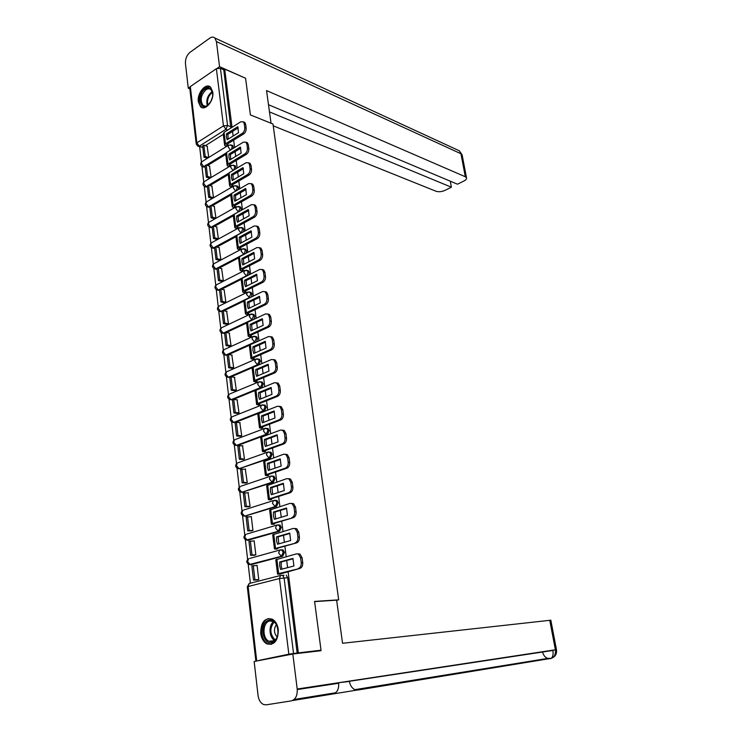 <?xml version="1.0" encoding="UTF-8"?>
<svg xmlns="http://www.w3.org/2000/svg" width="742" height="742" viewBox="0 0 742 742"><rect width="100%" height="100%" fill="white"/><g stroke="black" fill="none" stroke-linecap="round" stroke-linejoin="round"><path stroke-width="1.11" d="M233.359 148.307L232.83 145.515L231.792 145.237M235.873 168.796L235.362 165.791L234.305 165.503M238.405 189.535L238.599 187.726L237.922 186.288L236.846 186.01M240.955 210.515L241.215 208.511L240.51 207.037L239.406 206.758M243.534 231.745L243.858 229.547L243.126 228.026L242.003 227.748M246.121 253.245L246.539 250.833L245.778 249.256L244.628 248.987M248.718 274.994L249.247 272.37L248.449 270.747L247.29 270.478M251.325 297.023L251.992 294.166L251.158 292.487L249.971 292.227L250.768 293.878L249.071 297.7L220.708 311.492L219.27 311.39C217.016 309.785 216.859 308.069 218.807 306.223L218.148 308.255L220.708 311.492L222.081 311.677M253.922 319.329L254.775 316.222L253.903 314.487L252.688 314.237M256.482 341.932L257.585 338.547L256.667 336.757L255.424 336.516M228.23 377.316L229.63 377.446L258.689 364.971L260.423 361.15L259.477 359.295L258.188 359.063M230.91 399.743L232.255 399.864L261.555 387.853L263.308 384.031L262.306 382.111L260.989 381.898M233.609 422.448L234.908 422.56L264.458 411.012L266.22 407.191L265.182 405.206L263.818 405.011M265.478 428.264L266.832 428.459L267.927 430.508L266.146 434.339L236.346 445.423L237.598 445.534L267.389 434.469L269.17 430.638L268.085 428.588L266.73 428.394M239.156 468.703L270.366 458.213L272.156 454.382L271.015 452.268L269.634 452.082M242.022 492.271L273.381 482.254L275.189 478.423L273.993 476.234L272.602 476.067M244.916 516.126L276.432 506.61L278.25 502.77L276.998 500.507L275.644 500.331M247.856 540.278L279.521 531.263L281.357 527.432L280.04 525.086L278.723 524.909M250.842 564.718L282.646 556.24L284.501 552.4L283.119 549.98L281.839 549.803M260.72 633.343C261.462 638.491 263.521 642.006 266.897 643.889C274.401 645.438 278.204 640.652 278.306 629.55C277.545 624.504 275.532 621.035 272.249 619.153C264.69 617.502 260.841 622.232 260.72 633.343M198.327 101.747L200.525 106.681C205.154 111.495 214.197 100.81 212.787 92.045L210.635 87.204C205.951 82.316 196.955 93.056 198.327 101.747M199.663 146.795L201.444 162.062M201.954 166.449L203.762 182.013M204.273 186.409L206.109 202.195M206.619 206.601L208.483 222.609M208.994 227.024L210.876 243.255M211.396 247.68L213.306 264.143M213.826 268.576L215.764 285.271M216.284 289.723L218.25 306.65M218.769 311.111L220.764 328.279M221.283 332.759L223.305 350.159M223.824 354.657L225.883 372.308M226.403 376.825L228.48 394.716M229.009 399.252L231.124 417.394M231.652 421.957L233.786 440.349M234.324 444.931L236.485 463.583M237.023 468.193L239.221 487.095M239.759 491.742L241.994 510.904M242.532 515.588L244.795 535.01M245.342 539.731L247.624 559.412M248.18 564.17L250.397 583.212M259.357 660.315L288.842 654.203L279.484 578.519L248.116 586.523L256.658 660.463M260.683 660.241L259.366 660.399M223.286 134.367L205.376 145.655M202.816 147.268L197.789 146.128L196.231 144.078L196.834 142.844L223.463 125.88L216.376 68.672L220.42 68.32L227.562 125.491L225.958 129.284L199.32 146.146L196.834 142.844L190.332 86.582L216.376 68.672M297.171 653.053L287.683 577.703L279.484 578.519L280.513 575.467L282.646 575.328L284.093 577.842L293.535 653.47L321.017 650.196L314.58 601.419L338.677 599.842L272.991 124.035L250.406 114.917L245.574 78.235L224.696 69.117L232.033 127.318M298.34 652.83L288.082 571.498M287.59 567.649L286.69 560.488M286.199 556.63L284.882 546.158M284.39 542.291L283.509 535.297M283.017 531.42L281.728 521.144M281.237 517.257L280.374 510.422M279.882 506.526L278.612 496.454M278.12 492.549L277.276 485.862M276.775 481.957L275.532 472.07M275.041 468.146L274.215 461.617M273.715 457.684L272.49 447.992M271.999 444.059L271.192 437.669M270.691 433.727L269.494 424.22M268.994 420.269L268.205 414.027M267.714 410.066L266.536 400.736M266.035 396.775L265.265 390.672M264.764 386.703L263.605 377.548M263.104 373.569L262.353 367.605M261.852 363.617L260.72 354.648M260.21 350.651L259.477 344.817M258.977 340.819L257.864 332.017M257.353 328.01L256.639 322.316M256.129 318.299L255.044 309.664M254.534 305.648L253.829 300.074M253.328 296.058L252.252 287.581M251.751 283.555L251.056 278.111M250.555 274.076L249.498 265.766M248.997 261.722L248.32 256.398M247.809 252.354L246.78 244.201M246.27 240.148L245.611 234.954M245.101 230.901L244.09 222.897M243.58 218.834L242.94 213.752M242.43 209.689L241.438 201.843M240.927 197.771L240.297 192.809M239.787 188.737L238.813 181.029M238.293 176.958L237.681 172.107M237.171 168.026L236.216 160.467M235.706 156.376L235.103 151.637M234.583 147.556L233.656 140.136M233.136 136.046L232.552 131.417M224.696 69.117L223.75 69.767L220.42 68.32M196.185 143.633L189.757 87.908L190.332 86.582M284.019 575.273L280.513 575.467L249.637 583.407M321.017 650.196L314.237 651.504M293.535 653.47L288.842 654.203M257.131 579.966L258.763 579.623L257.075 565.321L256.528 565.469M254.209 555.266L255.842 554.895L254.163 540.779L253.681 540.918M276.089 549.108L277.777 548.783L277.703 548.162M251.334 530.882L252.948 530.484L251.297 516.534L250.842 516.673M273.019 524.325L274.698 523.982L274.605 523.277M248.496 506.795L250.091 506.369L248.041 492.725M269.986 499.858L271.646 499.496L271.553 498.707M245.685 483.014L247.262 482.55L245.268 469.083M266.999 475.696L268.641 475.307L268.539 474.444M242.912 459.511L244.48 459.029L242.523 445.719M264.041 451.841L265.673 451.433L265.562 450.487M240.167 436.296L241.725 435.786L239.805 422.643M261.119 428.273L262.742 427.846L262.622 426.826M237.459 413.368L239.007 412.83L237.115 399.855M258.244 404.993L259.848 404.548L259.719 403.453M234.787 390.709L236.318 390.153L234.463 377.326M255.396 382L256.992 381.536L256.843 380.368M232.144 368.329L233.665 367.744L231.838 355.075M252.586 359.286L254.172 358.813L254.014 357.57M229.538 346.208L231.04 345.596L229.241 333.084M249.804 336.849L251.38 336.349L251.213 335.05M226.95 324.347L228.453 323.716L226.672 311.352M247.058 314.682L248.616 314.163L248.449 312.79M224.399 302.745L225.883 302.087L224.14 289.872M244.35 292.775L245.899 292.246L245.713 290.808M221.886 281.394L223.351 280.717L221.626 268.641M241.669 271.127L243.2 270.58L243.014 269.077M219.391 260.294L220.856 259.589L219.15 247.661M239.017 249.739L240.547 249.182L240.352 247.615M216.933 239.434L218.38 238.711L216.701 226.922M236.401 228.601L237.913 228.026L237.709 226.393M214.494 218.807L215.931 218.065L214.271 206.415M233.813 207.704L235.316 207.111L235.103 205.432M212.091 198.42L213.52 197.66L211.878 186.149M231.254 187.049L232.747 186.446L232.534 184.702M209.708 178.265L211.127 177.486L209.504 166.106M228.721 166.635L230.206 166.023L229.983 164.223M225.754 154.373L207.639 165.466M205.135 167.006L202.288 166.653C200.303 165.104 200.145 163.472 201.815 161.747L201.323 163.388L203.8 166.681L205.005 165.939M228.258 174.611L209.921 185.519M207.472 186.975L204.625 186.622C202.612 185.064 202.455 183.422 204.161 181.688L203.642 183.376L206.137 186.669L207.352 185.936M230.781 195.081L212.221 205.794M209.838 207.166L206.99 206.823C204.94 205.265 204.783 203.605 206.526 201.861L205.988 203.596L208.493 206.879L209.717 206.165M233.34 215.792L214.531 226.301M212.231 227.59L209.392 227.256C207.296 225.689 207.148 224.019 208.929 222.257L208.363 224.047L210.876 227.321L238.358 211.934L235.817 208.576L236.754 206.545M235.9 236.754L216.868 247.049M214.651 248.245L211.813 247.921C209.689 246.344 209.532 244.665 211.349 242.884L210.765 244.739L213.297 247.995L240.983 232.997L238.442 229.64L239.443 227.544M238.497 257.956L219.215 268.038M217.091 269.142L214.271 268.827C212.101 267.25 211.943 265.553 213.807 263.753L213.195 265.664L215.737 268.919L243.645 254.311L241.094 250.963L242.161 248.793M241.141 279.409L221.57 289.278M219.567 290.289L216.757 289.983C214.54 288.397 214.382 286.69 216.293 284.863L215.662 286.839L218.213 290.076L246.344 275.876L243.775 272.537L244.916 270.292M243.84 301.113L223.945 310.777M246.613 323.048L226.319 332.527M224.613 333.325L221.821 333.047C219.511 331.433 219.354 329.698 221.348 327.834L220.662 329.93L223.24 333.149L251.835 319.783L249.238 316.463L250.536 314.07M249.525 345.206L228.703 354.537M227.173 355.223L224.399 354.954C222.043 353.34 221.886 351.587 223.926 349.695L223.212 351.856L225.8 355.075L254.627 342.136L252.02 338.834L252.697 336.636L253.412 336.358M336.645 600.306L338.677 599.842M279.196 574.206L280.893 573.9L280.828 573.371M227.692 145.747L227.469 143.976M208.752 157.462L207.166 146.285M203.085 166.922L204.996 167.089M205.46 186.891L207.333 187.049M207.871 207.083L209.698 207.241M210.311 227.516L212.091 227.664M212.778 248.18L214.512 248.32M215.273 269.077L216.961 269.216M217.796 290.224L219.428 290.363M220.355 311.612L221.932 311.751M222.952 333.26L224.474 333.39M225.577 355.158L227.033 355.288M223.75 69.767L230.864 128.051M198.559 146.397L202.687 147.343M287.683 577.703L286.236 575.189M279.669 565.858L280.634 569.466L293.915 565.988L292.951 558.438L279.706 561.991L279.669 565.858M293.099 558.772L281.209 561.954L281.172 565.821L282.016 569.105M280.884 573.816L299.87 568.437L278.649 573.603L277.564 574.15L279.799 574.187M257.084 565.45L251.853 565.942L253.514 580.114L257.502 579.947M253.263 565.552L254.933 579.743L253.514 580.114M258.763 579.595L254.933 579.743M297.978 553.829L299.981 554.107L302.105 557.808L300.603 557.836L298.479 554.135L296.475 553.847L275.783 559.756L277.545 574.002M298.367 568.493C300.445 567.639 301.4 565.682 301.224 562.621L302.727 562.584C302.903 565.636 301.948 567.593 299.87 568.437M300.603 557.836L301.224 562.621M302.105 557.808L302.727 562.584M281.209 561.954L279.706 561.991M314.608 601.604L336.627 600.167L342.554 643.277L550.833 620.201M292.83 653.999L297.208 689.021C297.561 695.579 295.576 699.539 291.254 700.884L266.192 704.844L263.419 704.455C260.498 702.952 258.717 699.984 258.068 695.542L254.154 661.502L292.83 653.999L320.906 650.725L320.841 650.233M338.612 682.733L349.426 681.425M292.32 700.587L333.139 693.946C337.202 692.657 339.038 689.03 338.658 683.067M349.408 681.286C350.113 685.432 351.94 688.224 354.889 689.652L357.792 690.041L551.185 658.367C552.873 656.967 553.449 654.323 552.901 650.446L349.408 681.286M271.043 123.246L266.545 90.589L465.327 176.754L460.94 153.742L216.423 41.571L219.558 66.687L245.407 78.16M273.242 125.834L436.101 191.288C438.772 192.085 441.759 191.779 445.061 190.351L451.405 187.216L269.476 111.903M216.423 41.571L214.874 38.018C213.446 36.766 211.748 36.803 209.782 38.139L190.063 52.265C186.798 55.093 185.259 58.859 185.444 63.562L188.273 88.196L189.794 87.148M217.313 68.236L219.558 66.687M268.493 104.715L457.489 184.201L463.935 181.011C465.995 179.935 466.839 178.85 466.486 177.755L465.327 176.754M450.273 181.169L451.405 187.216M188.273 88.196L189.859 88.836M271.739 642.609C262.028 645.104 259.31 621.833 269.058 620.21C278.76 617.409 281.672 641.107 271.739 642.609M277.851 628.53C277.063 625.098 275.514 622.742 273.204 621.462L269.745 620.98C262.594 622.074 261.926 638.315 268.919 641.255L272.231 641.709C275.57 640.717 277.536 637.758 278.129 632.824M276.367 624.616C273.613 629.003 273.881 633.13 277.156 636.988M268.854 618.559C260.006 619.922 259.171 640.068 267.862 643.713L271.414 644.362M211.164 101.116L207.389 105.698C199.403 111.393 197.353 93.882 205.376 88.892C210.227 86.675 212.657 89.003 212.676 95.885L212.36 97.777M212.685 93.186L211.016 89.717C209.578 88.502 207.908 88.511 205.988 89.736C200.897 94.967 199.876 100.151 202.918 105.299C204.328 106.477 205.97 106.468 207.862 105.29L208.548 104.77M212.583 96.645L210.626 102.118M210.051 86.749L205.228 87.658C199.487 91.21 197.066 103.528 201.434 106.969L202.585 107.711M276.543 540.686L277.499 544.238L290.66 540.519L289.714 533.071L276.58 536.856L276.543 540.686M289.872 533.461L278.083 536.856L278.844 543.858M277.768 548.7L276.516 548.644L277.026 548.347L296.568 542.894L275.523 548.366L274.457 548.987L276.627 549.099M254.181 540.918L248.978 541.335L250.61 555.331L254.525 555.266M250.369 540.927L252.011 554.942L250.61 555.331M255.832 554.877L252.011 554.942M294.704 528.462L296.763 528.749L298.785 532.329L297.292 532.32L295.27 528.74L293.201 528.452L272.704 534.778L274.438 548.82M295.066 542.903C297.134 542.022 298.08 540.065 297.904 537.041L299.397 537.041C299.573 540.055 298.627 542.012 296.568 542.894M297.292 532.32L297.904 537.041M298.785 532.329L299.397 537.041M278.083 536.856L276.58 536.856M273.455 515.829L274.401 519.326L287.451 515.375L286.505 508.029L273.492 512.045L273.455 515.829M286.7 508.474L274.994 512.082L275.718 518.927M274.679 523.898L273.436 523.806L273.946 523.472L293.303 517.675L272.444 523.453L271.396 524.14L273.51 524.334M251.306 516.682L246.131 517.035L247.745 530.864L251.594 530.882M247.513 516.608L249.136 530.447L247.745 530.864M252.948 530.474L249.136 530.447M291.55 503.41L293.582 503.716L295.511 507.166L294.017 507.129L292.098 503.67L289.974 503.382L269.661 510.116L271.368 523.945M291.81 517.647C293.86 516.729 294.797 514.772 294.63 511.785L296.114 511.822C296.29 514.809 295.353 516.757 293.303 517.675M294.017 507.129L294.63 511.785M295.511 507.166L296.114 511.822M274.994 512.082L273.492 512.045M270.403 491.297L271.34 494.738L284.279 490.564L283.351 483.302L270.45 487.54L270.403 491.297M283.555 483.803L271.934 487.615L272.629 494.32M271.637 499.412L270.394 499.283L270.895 498.921L290.085 492.781L288.601 492.716L269.402 498.865L268.363 499.616L270.44 499.876M248.477 492.744L243.32 493.04L244.916 506.693L248.718 506.805M244.684 492.586L246.298 506.257L244.916 506.693M250.091 506.369L246.298 506.257M288.462 478.664L290.447 479.007L292.283 482.337L290.79 482.254L288.953 478.924L286.783 478.636L266.656 485.76L268.335 499.394M288.601 492.716C290.623 491.77 291.56 489.813 291.393 486.854L292.877 486.928C293.044 489.887 292.116 491.835 290.085 492.781M290.79 482.254L291.393 486.854M292.283 482.337L292.877 486.928M271.934 487.615L270.45 487.54M267.398 467.061L268.316 470.447L281.144 466.059L280.226 458.89L267.435 463.351L267.398 467.061M280.457 459.437L268.929 463.453L269.587 470.02M268.632 475.232L267.398 475.056L267.881 474.667L286.913 468.202L285.429 468.109L266.397 474.574L265.376 475.39L267.426 475.724M245.676 469.111L240.538 469.343L242.124 482.829L245.89 483.023M241.901 468.861L243.487 482.365L242.124 482.829M247.253 482.56L243.487 482.365M285.401 454.243L287.339 454.605L289.083 457.823L287.608 457.712L285.856 454.484L283.639 454.206L263.688 461.709L265.348 475.149M285.429 468.109C287.432 467.126 288.36 465.169 288.193 462.247L289.677 462.359C289.844 465.28 288.916 467.228 286.913 468.202M287.608 457.712L288.193 462.247M289.083 457.823L289.677 462.359M268.929 463.453L267.435 463.351M264.421 443.132L265.339 446.471L278.046 441.861L277.146 434.784L264.467 439.459L264.421 443.132M277.397 435.387L265.951 439.598L266.582 446.025M265.664 451.349L264.43 451.145L264.913 450.719L283.778 443.939L282.294 443.809L263.429 450.589L262.427 451.479L264.449 451.869M242.903 445.757L237.802 445.933L239.36 459.252L243.088 459.53M239.147 445.432L240.714 458.76L239.36 459.252M244.443 459.038L240.714 458.76M282.377 430.128L284.269 430.508L285.939 433.625L284.455 433.467L282.795 430.36L280.522 430.082L261.75 437.047L260.757 437.965L262.39 451.201M282.294 443.809C284.288 442.798 285.206 440.841 285.039 437.956L286.523 438.095C286.681 440.98 285.763 442.937 283.778 443.939M284.455 433.467L285.039 437.956M285.939 433.625L286.523 438.095M265.951 439.598L264.467 439.459M261.49 419.508L262.39 422.792L274.994 417.978L274.104 410.985L261.536 415.863L261.49 419.508M274.382 411.634L263.011 416.039L263.614 422.328M262.733 427.772L261.499 427.522L261.982 427.067L280.68 419.981L279.205 419.814L260.498 426.91L259.505 427.856L261.509 428.31M240.176 422.69L236.429 422.281L235.093 422.801L236.633 435.962L240.334 436.315M236.429 422.281L237.978 435.452L236.633 435.962M241.679 435.804L237.978 435.452M279.391 406.31L281.237 406.718L282.823 409.723L281.357 409.538L279.762 406.533L277.452 406.264L258.847 413.526L257.864 414.509L259.468 427.559M279.205 419.814C281.181 418.776 282.09 416.818 281.923 413.962L283.398 414.138C283.555 416.995 282.656 418.942 280.68 419.981M281.357 409.538L281.923 413.962M282.823 409.723L283.398 414.138M263.011 416.039L261.536 415.863M258.587 396.172L259.487 399.4L271.98 394.382L271.099 387.482L258.633 392.564L258.587 396.172M271.396 388.177L260.108 392.768L260.683 398.927M265.079 405.141L263.874 404.993M259.839 404.473L258.615 404.195L259.079 403.704L277.619 396.321L276.154 396.117L257.604 403.518L256.63 404.52L258.615 405.039M237.477 399.901L233.739 399.409L232.413 399.957L233.934 412.96L237.607 413.387M233.739 399.409L235.27 412.422L233.934 412.96M238.943 412.858L235.27 412.422M276.441 382.798L278.231 383.215L279.753 386.128L278.287 385.905L276.766 383.002L274.429 382.733L255.971 390.301L255.007 391.34L256.593 404.204M276.154 396.117C278.111 395.05 279.011 393.102 278.853 390.273L280.318 390.487C280.476 393.316 279.576 395.254 277.619 396.321M278.287 385.905L278.853 390.273M279.753 386.128L280.318 390.487M260.108 392.768L258.633 392.564M255.73 373.115L256.611 376.305L269.003 371.083L268.131 364.276L255.777 369.544L255.73 373.115M268.446 365.008L257.242 369.776L257.78 375.814M256.982 381.462L255.758 381.147L256.213 380.637L274.596 372.957L273.13 372.725L254.747 380.414L253.783 381.481L255.758 382.056M234.806 377.381L231.087 376.815L229.77 377.381L231.272 390.227L234.926 390.728M231.087 376.815L232.598 389.68L231.272 390.227M236.244 390.181L232.598 389.68M273.52 359.573L275.263 360.009L276.72 362.819L275.254 362.569L273.807 359.759L271.433 359.508L253.133 367.355L252.178 368.459L253.745 381.138M273.13 372.725C275.078 371.631 275.968 369.683 275.82 366.882L277.276 367.132C277.434 369.924 276.543 371.863 274.596 372.957M275.254 362.569L275.82 366.882M276.72 362.819L277.276 367.132M257.242 369.776L255.777 369.544M252.901 350.345L253.773 353.48L266.063 348.081L265.2 341.348L252.948 346.811L252.901 350.345M265.534 342.127L254.413 347.07L254.923 352.979M254.163 358.738L252.929 358.386L253.384 357.848L271.618 349.881L270.153 349.621L251.918 357.588L250.972 358.711L252.929 359.351M232.172 355.13L228.462 354.5L227.163 355.084L228.647 367.772L232.274 368.347M228.462 354.5L229.955 367.197L228.647 367.772M233.582 367.772L229.955 367.197M270.635 336.636L272.333 337.091L273.724 339.799L272.268 339.521L270.876 336.803L268.474 336.562L250.323 344.696L249.386 345.846L250.935 358.349M270.153 349.621C272.082 348.49 272.963 346.551 272.815 343.778L274.28 344.056C274.429 346.82 273.538 348.759 271.618 349.881M272.268 339.521L272.815 343.778M273.724 339.799L274.28 344.056M254.413 347.07L252.948 346.811M250.1 327.853L250.972 330.941L263.16 325.348L262.306 318.698L250.156 324.347L250.1 327.853M262.649 319.524L251.612 324.644L252.095 330.422M251.371 336.284L250.147 335.894L250.592 335.328L268.669 327.092L267.213 326.795L249.136 335.05L248.199 336.228L250.147 336.914M229.566 333.149L225.874 332.435L224.576 333.037L226.05 345.587L229.649 346.226M225.874 332.435L227.349 344.993L226.05 345.587M230.947 345.642L227.349 344.993M267.779 313.987L269.439 314.441L270.765 317.066L269.309 316.751L267.983 314.126L265.553 313.903L247.559 322.306L246.632 323.512L248.153 335.838M267.213 326.795C269.123 325.645 270.005 323.697 269.856 320.961L271.312 321.267C271.461 324.004 270.58 325.942 268.669 327.092M269.309 316.751L269.856 320.961M270.765 317.066L271.312 321.267M251.612 324.644L250.156 324.347M247.346 305.63L248.208 308.672L260.284 302.903L259.45 296.327L247.392 302.152L247.346 305.63M259.811 297.19L248.848 302.486L249.312 308.143M248.607 314.098L247.392 313.68L247.837 313.087L265.757 304.582L264.31 304.248L246.381 312.772L245.454 314.005L247.392 314.747M226.996 311.417L223.314 310.638L222.025 311.26L223.481 323.66L227.061 324.365M223.314 310.638L224.77 323.048L223.481 323.66M228.35 323.762L224.77 323.048M264.959 291.606L266.573 292.07L267.834 294.611L266.387 294.268L265.126 291.727L262.668 291.513L244.823 300.185L243.905 301.447L245.407 313.597M264.31 304.248C266.202 303.079 267.074 301.131 266.925 298.423L268.381 298.766C268.521 301.465 267.649 303.404 265.757 304.582M266.387 294.268L266.925 298.423M267.834 294.611L268.381 298.766M248.848 302.486L247.392 302.152M244.619 283.676L245.472 286.672L257.446 280.717L256.621 274.234L244.665 280.235L244.619 283.676M257.001 275.134L246.112 280.587L246.548 286.134M245.89 292.172L244.674 291.727L245.11 291.105L262.881 282.34L261.434 281.979L243.654 290.771L242.745 292.051L244.665 292.849M224.446 289.946L220.782 289.102L219.502 289.742L220.94 301.985L224.511 302.764M220.782 289.102L222.22 301.354L220.94 301.985M225.781 302.142L222.22 301.354M262.167 269.494L263.735 269.967L264.95 272.425L263.503 272.054L262.297 269.596L259.821 269.402L242.115 278.333L241.215 279.641L242.699 291.625M261.434 281.979C263.317 280.782 264.18 278.844 264.041 276.163L265.488 276.525C265.627 279.205 264.764 281.135 262.881 282.34M263.503 272.054L264.041 276.163M264.95 272.425L265.488 276.525M246.112 280.587L244.665 280.235M241.92 261.982L242.764 264.931L254.645 258.81L253.829 252.401L241.975 258.568L241.92 261.982M254.228 253.337L243.413 258.949L243.83 264.384M243.2 270.515L241.985 270.032L242.411 269.392L260.043 260.368L258.606 259.978L240.965 269.021L240.074 270.357L241.985 271.21M221.932 268.725L218.278 267.806L217.016 268.465L218.436 280.578L221.979 281.422M218.278 267.806L219.697 279.92L218.436 280.578M223.249 280.773L219.697 279.92M259.403 247.652L260.934 248.134L262.093 250.508L260.655 250.11L259.496 247.726L257.001 247.55L239.443 256.732L238.562 258.095L240.018 269.912M258.606 259.978C260.461 258.754 261.323 256.815 261.184 254.172L262.622 254.562C262.761 257.205 261.907 259.143 260.043 260.368M260.655 250.11L261.184 254.172M262.093 250.508L262.622 254.562M243.413 258.949L241.975 258.568M239.258 240.538L240.093 243.45L251.881 237.162L251.074 230.827L239.314 237.162L239.258 240.538M251.482 231.792L240.751 237.57L241.141 242.894M240.538 249.108L239.323 248.598L239.749 247.93L257.242 238.655L255.805 238.247L238.312 247.531L237.431 248.922L239.323 249.822M219.446 247.745L215.801 246.761L214.549 247.438L215.95 259.403L219.484 260.312M215.801 246.761L217.211 258.735L215.95 259.403M220.745 259.654L217.211 258.735M256.667 226.069L258.17 226.551L259.273 228.851L257.845 228.425L256.732 226.125L254.218 225.958L236.809 235.39L235.928 236.809L237.366 248.449M255.805 238.247C257.65 236.995 258.504 235.056 258.364 232.441L259.802 232.858C259.941 235.483 259.088 237.412 257.242 238.655M257.845 228.425L258.364 232.441M259.273 228.851L259.802 232.858M240.751 237.57L239.314 237.162M236.624 219.354L237.459 222.22L249.145 215.764L248.347 209.504L236.679 216.005L236.624 219.354M248.774 210.515L238.117 216.441L238.479 221.654M237.904 227.952L236.698 227.414L237.115 226.718L254.469 217.211L253.031 216.766L235.678 226.301L234.815 227.738L236.707 228.684M216.989 227.006L213.362 225.967L212.119 226.662L213.501 238.488L217.016 239.453M213.362 225.967L214.753 237.802L213.501 238.488M218.269 238.776L214.753 237.802M253.968 204.746L255.424 205.228L256.491 207.463L255.062 207.009L253.996 204.773L251.473 204.634L234.194 214.299L233.331 215.764L234.75 227.247M253.031 216.766C254.868 215.495 255.712 213.566 255.573 210.969L257.01 211.414C257.14 214.011 256.296 215.941 254.469 217.211M255.062 207.009L255.573 210.969M256.491 207.463L257.01 211.414M238.117 216.441L236.679 216.005M234.027 198.411L234.843 201.24L246.446 194.627L245.658 188.44L234.082 195.1L234.027 198.411M246.094 189.479L235.511 195.554L235.854 200.665M235.307 207.046L234.101 206.48L234.518 205.766L251.723 196.009L250.295 195.545L233.09 205.321L232.227 206.805L234.11 207.797M214.559 206.508L210.941 205.404L209.708 206.109L211.08 217.805L214.577 218.834M210.941 205.404L212.323 217.1L211.08 217.805M215.82 218.139L212.323 217.1M252.716 184.155L251.297 183.673L252.716 184.155L253.736 186.316L252.317 185.843L251.297 183.673L248.755 183.552L231.615 193.458L230.771 194.96L232.163 206.295M250.295 195.545C252.113 194.256 252.957 192.317 252.827 189.757L254.246 190.23C254.385 192.79 253.541 194.719 251.723 196.009M252.317 185.843L252.827 189.757M253.736 186.316L254.246 190.23M235.511 195.554L234.082 195.1M231.458 177.718L232.265 180.501L243.775 173.73L242.996 167.618L231.513 174.435L231.458 177.718M243.441 168.694L232.932 174.917L233.257 179.916M232.738 186.381L231.541 185.778L231.949 185.046L249.015 175.066L247.596 174.574L230.521 184.572L229.677 186.103L231.55 187.151M212.166 186.242L208.558 185.073L207.333 185.806L208.688 197.363L212.166 198.448M208.558 185.073L209.912 196.639L208.688 197.363M213.399 197.734L209.912 196.639M248.644 162.85L250.045 163.333L251.019 165.429L249.6 164.919L248.626 162.823L246.066 162.721L229.065 172.849L228.23 174.407L229.612 185.583M247.596 174.574C249.395 173.257 250.23 171.328 250.1 168.786L251.519 169.287C251.659 171.829 250.815 173.749 249.015 175.066M249.6 164.919L250.1 168.786M251.019 165.429L251.519 169.287M232.932 174.917L231.513 174.435M228.916 157.267L229.723 160.003L241.131 153.084L240.362 147.046L228.972 154.011L228.916 157.267M240.825 148.15L230.391 154.512L230.688 159.419M230.206 165.958L229 165.327L229.408 164.566L246.344 154.364L244.925 153.854L227.98 164.075L227.145 165.651L229.018 166.737M209.791 166.199L206.193 164.974L204.977 165.726L206.322 177.153L209.782 178.293M206.193 164.974L207.537 176.41L206.322 177.153M211.006 177.561L207.537 176.41M246.029 142.26L247.392 142.752L248.329 144.773L246.919 144.245L245.982 142.214L243.413 142.13L226.551 152.481L225.726 154.086L227.08 165.104M244.925 153.854C246.715 152.509 247.54 150.589 247.411 148.075L248.83 148.595C248.96 151.108 248.125 153.028 246.344 154.364M246.919 144.245L247.411 148.075M248.329 144.773L248.83 148.595M230.391 154.512L228.972 154.011M226.403 137.047L227.2 139.746L238.525 132.679L237.765 126.706L226.458 133.82L226.403 137.047M238.238 127.847L227.877 134.348L228.156 139.153M227.673 145.757L226.495 145.107L226.894 144.328L243.701 133.903L242.282 133.365L225.475 143.809L224.65 145.432L226.421 146.526M207.445 146.387L203.865 145.107L202.659 145.868L203.976 157.165L207.343 158.334M203.865 145.107L205.191 156.414L203.976 157.165M208.548 157.582L205.191 156.414M243.441 121.92L244.777 122.402L245.676 124.368L244.266 123.812L243.367 121.846L240.788 121.79L224.056 132.354L223.24 133.996L224.585 144.866M242.282 133.365C244.053 132.011 244.879 130.082 244.758 127.596L246.168 128.143C246.288 130.629 245.472 132.549 243.701 133.903M244.266 123.812L244.758 127.596M245.676 124.368L246.168 128.143M227.877 134.348L226.458 133.82M230.845 144.773L232.255 146.424L231.402 149.504M233.331 165.067L234.815 166.764L233.795 170.029M235.854 185.593L237.394 187.327L236.151 190.833M238.395 206.359L239.304 206.656L240.009 208.14L238.395 211.952M240.965 227.367L241.92 227.664L242.653 229.195L241.141 233.044M243.571 248.626L244.563 248.922L245.324 250.499L243.933 254.385M246.196 270.144L247.234 270.431L248.032 272.064L246.771 275.978M249.664 297.83L246.492 294.37L247.707 292.051M251.547 313.959L252.67 314.228L253.541 315.962L251.835 319.783L252.614 319.941M254.265 336.256L255.443 336.525L256.352 338.315L254.627 342.136L255.619 342.322M257.02 358.84L258.235 359.091L259.19 360.937L257.455 364.767L228.388 377.251L227.006 377.131C224.594 375.498 224.436 373.736 226.533 371.825L225.791 374.051L228.388 377.251L229.63 377.446M258.689 364.971L257.455 364.767L254.831 361.465L255.545 359.202L256.315 358.915M259.811 381.694L261.073 381.926L262.065 383.846L260.312 387.676L231.012 399.706L229.649 399.576C227.191 397.935 227.024 396.145 229.176 394.206L228.397 396.516L231.012 399.706L232.255 399.864M261.555 387.853L260.312 387.676L257.687 384.384L258.429 382.047L259.255 381.759M262.631 404.835L263.939 405.049L264.977 407.033L263.215 410.864L233.665 422.43L232.329 422.291C229.807 420.64 229.649 418.831 231.847 416.865L231.04 419.249L233.665 422.43L234.908 422.56M264.458 411.012L263.215 410.864L260.572 407.59L261.342 405.178L262.241 404.872M267.389 434.469L266.146 434.339L263.493 431.083L264.291 428.588L265.265 428.282M268.372 451.989L269.763 452.166L270.913 454.28L269.114 458.12L239.063 468.703L237.783 468.554C235.14 466.885 234.982 465.03 237.292 463.008L236.42 465.549L239.063 468.703L240.325 468.777M270.366 458.213L269.114 458.12L266.452 454.865L267.287 452.286L268.326 451.989M271.294 476.012L272.731 476.16L273.928 478.349L272.119 482.189L241.818 492.261L240.566 492.122C237.857 490.434 237.69 488.561 240.065 486.502L239.156 489.126L241.818 492.261L243.079 492.317M273.381 482.254L272.119 482.189L269.448 478.952L270.32 476.29L271.442 475.993M274.225 500.34L275.736 500.46L276.989 502.724L275.171 506.573L244.6 516.117L243.385 515.978C240.612 514.271 240.445 512.379 242.875 510.283L241.929 512.991L244.6 516.117L245.871 516.144M276.432 506.61L275.171 506.573L272.481 503.345L273.39 500.59L274.382 500.284M246.752 534.054L277.462 524.9L278.779 525.067L280.096 527.414L278.259 531.263L246.242 540.13C243.395 538.414 243.218 536.494 245.723 534.361L244.739 537.162L247.42 540.278L248.691 540.269M279.521 531.263L278.259 531.263L275.551 528.054L276.497 525.206L280.04 525.086M249.729 558.429L280.578 549.822L281.849 549.998L283.231 552.419L281.376 556.268L249.136 564.588C246.214 562.863 246.038 560.906 248.607 558.735L247.578 561.629L250.277 564.736L251.557 564.699M282.646 556.24L281.376 556.268L278.658 553.078L279.641 550.128L283.119 549.98M227.803 129.989L225.958 129.284L223.463 125.88L227.562 125.491L230.929 126.789M225.791 153.186L206.443 165.058M228.406 173.396L208.715 185.129M231.152 193.783L211.016 205.423M237.598 445.534L235.038 445.283C232.459 443.623 232.292 441.787 234.546 439.793L233.711 442.251L236.346 445.423M248.858 291.921L249.943 292.2L247.123 292.311L219.298 305.982M243.849 509.977L273.39 500.59L276.998 500.507M240.974 486.196L270.32 476.29L273.993 476.234M238.136 462.702L267.287 452.286L271.015 452.268M235.344 439.496L264.291 428.588L268.085 428.588M232.58 416.577L261.342 405.178L265.182 405.206M229.853 393.928L258.429 382.047L262.306 382.111M227.163 371.547L255.545 359.202L259.477 359.295M224.511 349.436L252.697 336.636L256.667 336.757M221.886 327.584L249.896 314.339L253.903 314.487M216.738 284.64L244.378 270.542L248.449 270.747M214.215 263.54L241.669 249.034L245.778 249.256M211.72 242.68L238.998 227.766L243.126 228.026M209.263 222.062L236.355 206.758L240.51 207.037M206.833 201.676L233.749 185.992L233.229 187.754L235.687 191.102M234.11 185.797L237.922 186.288M204.44 181.521L231.17 165.466L230.669 167.173L233.025 170.493M231.485 165.28L235.362 165.791M202.065 161.598L228.619 145.172L228.137 146.823L230.41 150.116M228.907 144.996L232.83 145.515M255.823 660.658L247.318 586.922L248.116 586.523L249.182 583.527L247.299 586.82M276.859 559.162L278.649 573.603M297.208 689.021L555.378 649.788L549.748 620.229M338.677 683.243L297.264 689.559M356.809 690.097L333.139 693.946M527.942 662.235L530.205 661.261M542.55 651.893C543.292 655.167 545.018 657.338 547.735 658.423L550.388 658.673C554.228 657.57 555.888 654.611 555.378 649.788L556.444 649.64C557.029 653.962 555.276 656.874 551.185 658.367L547.735 658.423L354.889 689.652M555.387 649.825L552.976 650.224M462.21 155.347L459.354 150.811L457.443 149.93M274.716 640.467C269.123 637.684 268.363 625.358 273.52 621.629M274.067 622C269.448 628.437 269.828 634.438 275.217 640.003M207.278 105.633C205.988 100.3 207.435 95.764 211.6 92.036M212.49 92.296L212.166 92.509C208.27 95.922 206.833 100.189 207.853 105.299M273.761 534.119L275.523 548.366M270.7 509.383L272.444 523.453M270.895 498.921L270.951 499.385M267.677 484.971L269.402 498.865M267.89 474.667L267.955 475.195M264.699 460.856L266.397 474.574M264.913 450.719L264.987 451.294M261.75 437.047L263.429 450.589M261.982 427.067L262.056 427.698M258.847 413.526L260.498 426.91M259.079 403.704L259.162 404.39M255.971 390.301L257.604 403.518M256.213 380.637L256.305 381.369M253.133 367.355L254.747 380.414M253.393 357.839L253.486 358.618M250.323 344.696L251.918 357.588M250.592 335.328L250.694 336.154M247.559 322.306L249.136 335.05M247.837 313.087L247.939 313.949M244.823 300.185L246.381 312.772M245.11 291.105L245.222 292.023M242.115 278.333L243.654 290.771M242.411 269.392L242.532 270.348M239.443 256.732L240.965 269.021M239.749 247.93L239.87 248.932M236.809 235.39L238.312 247.531M237.115 226.718L237.245 227.766M234.194 214.299L235.678 226.301M234.518 205.766L234.648 206.842M231.615 193.458L233.09 205.321M231.949 185.046L232.088 186.168M229.065 172.849L230.521 184.572M229.408 164.566L229.547 165.726M226.551 152.481L227.98 164.075M226.894 144.328L227.043 145.525M224.056 132.354L225.475 143.809M268.001 643.778L266.897 643.889M251.158 292.487L249.943 292.2M299.981 554.107L298.479 554.135M294.092 699.493L335.662 692.759M550.824 620.154L556.444 649.63M529.695 661.595L530.456 661.215M214.874 38.018L459.354 150.811L462.108 154.79L466.486 177.755M274.419 640.698L268.919 641.255M273.872 621.406L273.204 621.462M205.163 106.18L202.918 105.299M296.763 528.749L295.27 528.74M293.582 503.716L292.098 503.67M290.447 479.007L288.953 478.924M287.339 454.605L285.856 454.484M284.269 430.508L282.795 430.36M281.237 406.718L279.762 406.533M278.231 383.215L276.766 383.002M275.263 360.009L273.807 359.759M272.333 337.091L270.876 336.803M269.439 314.441L267.983 314.126M266.573 292.07L265.126 291.727M263.735 269.967L262.297 269.596M260.934 248.134L259.496 247.726M258.17 226.551L256.732 226.125M255.424 205.228L253.996 204.773M250.045 163.333L248.626 162.823M247.392 142.752L245.982 142.214M244.777 122.402L243.367 121.846"/></g></svg>
